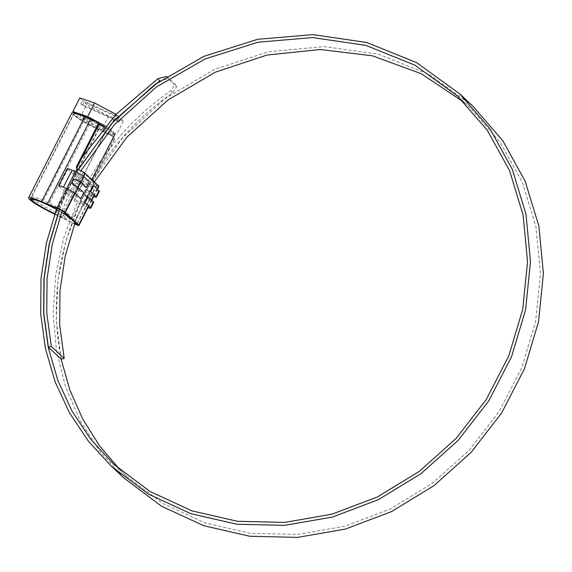 <?xml version="1.0" encoding="UTF-8"?>
<svg xmlns="http://www.w3.org/2000/svg" width="572" height="572" viewBox="0 0 572 572"><rect width="100%" height="100%" fill="white"/><g stroke="black" fill="none" stroke-linecap="round" stroke-linejoin="round"><path stroke-width="0.43" stroke-dasharray="2.86 2.15" d="M56.764 208.251L64.672 189.339L67.281 190.519L78.207 169.426M61.068 359.009L56.27 320.013L57.908 280.23L65.952 240.726L80.187 202.545L88.817 185.521L86.215 184.341L73.302 172.315L76.076 173.573L78.371 169.505M59.574 209.438L67.446 190.598L76.076 173.573L78.679 174.76L80.938 170.756M59.416 209.366L67.281 190.519L70.049 191.777L78.679 174.76L80.166 175.432L84.484 179.458L89.382 181.681M62.133 210.811L70.049 191.777L71.5 192.442L80.166 175.432M61.304 359.23C50.672 306.313 57.021 254.104 80.352 202.617L88.982 185.6L122.201 138.217L164.722 98.82L214.321 69.491L268.404 51.766L324.145 46.597L378.628 54.254L428.986 74.353L472.579 105.856M124.396 478.371L99.943 451.472L80.187 420.777L65.587 387.001L56.499 350.951L53.139 313.47L55.591 275.447L63.807 237.78L77.585 201.358L64.672 189.339M75.125 222.615L82.961 203.804L77.585 201.358M84.992 202.667L80.094 200.443L84.413 204.461L82.961 203.804L94.344 181.917M463.913 102.231L470.484 108.101L500.321 142.478L522.443 182.611L536 226.962L540.447 273.831L535.628 321.421L521.7 367.896L499.206 411.475L468.997 450.479L432.232 483.397L390.311 508.973L344.852 526.204L297.597 534.427L250.357 533.318L204.948 522.915L163.127 503.603L126.491 476.126L120.156 469.977M84.413 204.461L93.079 187.459L88.817 185.521C109.552 148.312 137.416 117.496 172.422 93.064L176.619 86.794L168.011 78.779L159.509 81.045M176.619 86.794L175.161 84.341L170.964 90.605L172.422 93.064M166.688 76.448L175.161 84.341M166.645 76.476L168.011 78.779M73.302 172.315L82.196 157.357M86.215 184.341C107.221 146.604 135.464 115.365 170.964 90.605M71.5 192.442L75.826 196.461L80.716 198.684M67.374 168.733A7.686 0.872 -153 0 0 67.71 169.262L59.045 186.265L74.11 200.293A7.686 0.872 -153 0 0 82.768 205.255L86.022 206.735A7.686 0.872 -153 0 0 88.067 207.6M93.651 185.657L88.76 183.433L93.079 187.459M67.71 169.262L82.768 183.29A7.686 0.872 -153 0 0 91.434 188.252L94.687 189.732A7.686 0.872 -153 0 0 99.385 191.212M88.002 196.747L84.427 195.116A1.537 1.423 133 0 1 83.812 193.164L85.064 190.719A1.537 1.423 133 0 1 87.058 189.954L90.641 191.577M80.094 200.443L88.76 183.433M75.826 196.461L84.484 179.458M86.365 187.602L82.783 185.972A1.537 1.423 -47 0 0 80.788 186.744L79.544 189.189A1.537 1.423 -47 0 0 80.151 191.141L83.734 192.764M94.373 196.768L92.542 197.683L91.291 200.128L91.742 201.93A7.686 0.872 -153 0 0 93.736 202.302M84.07 194.88L91.448 201.752L84.427 195.116M77.756 169.569L78.207 169.755A3.775 0.429 27 0 1 79.029 170.106A3.775 0.429 27 0 1 83.283 172.544L96.682 185.028A3.775 0.429 27 0 1 96.847 185.285A3.775 0.429 27 0 1 93.644 184.127L92.614 183.526L93.772 184.484L92.185 181.281L113.849 138.767L112.934 136.186L114.093 137.151L113.42 136.522L105.234 132.382L61.912 217.403L73.716 223.237A3.775 0.429 -153 0 0 74.718 223.716M98.899 186.329A6.077 0.686 27 0 1 93.772 184.484M54.619 214.178A24.968 2.824 -153 0 0 55.455 214.579A46.096 5.22 27 0 1 62.012 217.746L73.817 223.58A6.077 0.686 -153 0 0 74.625 223.974M71.922 112.813A24.968 2.824 -153 0 0 98.777 129.551A46.096 5.22 27 0 1 105.334 132.718L113.606 136.815L114.522 139.389L113.849 138.767M92.185 181.281L92.857 181.903L114.522 139.389M92.857 181.903L93.744 184.47L73.817 223.58M97.519 121.836L98.191 122.458L91.792 119.855A48.405 5.477 27 0 1 85.736 117.303A22.665 2.567 -153 0 0 73.974 113.857A22.665 2.567 -153 0 0 98.348 129.05A48.405 5.477 27 0 1 105.234 132.382M54.712 213.928A22.665 2.567 -153 0 0 55.026 214.078A48.405 5.477 27 0 1 61.912 217.403M98.191 122.458L98.591 122.708M54.769 213.756A21.128 2.388 -153 0 0 56.764 214.679A21.128 2.388 -153 0 0 69.426 218.94L71.986 218.132A23.052 2.61 27 0 1 58.172 213.478A23.052 2.61 27 0 1 31.174 197.34A23.052 2.61 27 0 1 31.181 197.004A23.052 2.61 27 0 1 45.259 201.458A23.052 2.61 27 0 1 72.251 217.932A23.052 2.61 27 0 1 71.986 218.132M61.576 212.341A21.128 2.388 -153 0 0 59.052 210.868M58.887 210.775A21.128 2.388 -153 0 0 56.349 209.366M98.27 126.455A12.77 1.444 27 0 1 83.312 117.331A12.77 1.444 27 0 1 91.112 119.798A12.77 1.444 27 0 1 106.07 128.922A12.77 1.444 27 0 1 98.27 126.455M97.748 127.477A12.77 1.444 27 0 1 82.79 118.347A12.77 1.444 27 0 1 90.59 120.814A12.77 1.444 27 0 1 105.548 129.944A12.77 1.444 27 0 1 97.748 127.477M119.019 122L82.368 105.348L80.759 103.847L117.41 120.499L119.019 122L120.756 118.597L84.105 101.945L86.794 104.454L79.858 118.054L74.124 112.713M120.756 118.597L123.445 121.107L108.616 116.037L86.794 104.454M108.616 116.037L101.68 129.637L79.858 118.054M82.368 105.348L84.105 101.945M80.759 103.847L82.49 100.443L79.801 97.941M105.441 126.033L109.517 128.2L116.509 134.706L101.68 129.637M116.03 114.371L116.452 114.593L109.517 128.2M117.41 120.499L119.14 117.096L116.452 114.593M123.445 121.107L116.509 134.706M82.49 100.443L119.14 117.096M74.11 200.293L82.768 183.29M82.768 205.255L91.434 188.252M86.022 206.735L94.687 189.732M87.058 189.954L93.837 196.267M83.812 193.164L91.291 200.128M85.064 190.719L92.542 197.683M73.309 179.78L80.788 186.744M75.468 179.158L82.783 185.972M72.065 182.225L79.544 189.189M72.837 184.327L80.151 191.141M78.207 169.755L58.28 208.866M83.712 176.419L80.695 182.339M78.064 187.509L75.046 193.429M97.118 188.889L94.108 194.809M91.47 199.971L88.46 205.891M105.334 132.718L62.012 217.746M98.777 129.551L55.455 214.579M75.59 171.822L66.924 188.824M83.283 172.544L63.356 211.654M96.682 185.028L76.755 224.138M93.644 184.127L73.716 223.237M98.348 129.05L55.026 214.078M85.736 117.303L42.414 202.324M91.792 119.855L48.47 204.883M99.006 124.16A23.052 2.61 -153 0 0 87.545 118.475A23.052 2.61 -153 0 0 73.459 114.021A23.052 2.61 -153 0 0 100.45 130.495A23.052 2.61 -153 0 0 114.536 134.949A23.052 2.61 -153 0 0 104.44 127.206M114.536 134.949L113.849 133.305L104.662 126.941A22.665 2.567 27 0 1 114.271 134.549A22.665 2.567 27 0 1 100.515 130.059A22.665 2.567 27 0 1 74.961 115.415A22.665 2.567 27 0 1 87.823 118.232A22.665 2.567 27 0 1 99.035 123.795L87.809 118.225C73.595 111.962 73.409 113.628 73.459 114.021L31.181 197.004M470.484 108.101L457.579 96.082M126.491 476.126L113.578 464.099M72.422 184.034L79.794 190.905M97.447 189.189L94.43 195.109M91.799 200.279L88.782 206.199M96.847 185.285L76.92 224.396M73.974 113.857L30.652 198.877M77.356 169.319L76.684 168.69M31.61 198.634L31.174 197.34M91.806 179.551L72.251 217.932M83.312 117.331L82.79 118.347M106.07 128.922L105.548 129.944"/><path stroke-width="0.86" d="M58.709 185.736A7.686 0.872 -153 0 1 63.406 187.223L66.659 188.703A7.686 0.872 -153 0 1 75.318 193.665L80.716 198.684L83.734 192.764L78.335 187.745A7.686 0.872 -153 0 0 72.837 184.327L72.065 182.225L73.309 179.78L75.468 179.158A7.686 0.872 27 0 1 80.974 182.575L86.365 187.602L89.382 181.681L83.984 176.655A7.686 0.872 -153 0 0 75.325 171.693L72.065 170.213A7.686 0.872 -153 0 0 67.374 168.733L58.709 185.736A7.686 0.872 -153 0 0 59.045 186.265M96.368 197.133A7.686 0.872 27 0 0 96.032 196.604L90.641 191.577L93.651 185.657L99.049 190.683A7.686 0.872 -153 0 1 99.385 191.212L96.368 197.133A7.686 0.872 27 0 1 94.373 196.768L93.837 196.267M98.191 122.458L98.806 124.76L77.141 167.267L77.077 168.94A6.077 0.686 27 0 1 78.378 169.505L112.019 123.116L154.64 84.713L204.061 56.278L257.736 39.289L312.92 34.613L366.781 42.514L416.552 62.591L459.673 93.829L489.875 128.629L512.262 169.255L525.983 214.142L530.487 261.59L525.604 309.759L511.511 356.799L488.745 400.915L458.165 440.39L420.949 473.716L378.521 499.599L332.511 517.038L284.677 525.361L236.858 524.238L190.898 513.706L148.563 494.165L111.483 466.352L88.503 441.341L69.584 412.977L55.126 381.831L45.424 348.562L40.691 313.849L41.027 278.4L46.418 242.957L56.764 208.251M80.938 170.756L114.185 124.953L156.292 87.037L205.105 58.966L258.122 42.185L312.634 37.58L365.83 45.388L414.986 65.222L457.579 96.082L487.416 130.459L509.538 170.592L523.087 214.943L527.541 261.812L522.715 309.402L508.794 355.877L486.293 399.456L456.091 438.452L419.319 471.378L377.406 496.946L331.946 514.178L284.684 522.408L237.444 521.299L192.042 510.889L150.214 491.584L113.578 464.099L90.891 439.418L72.215 411.425L57.929 380.695L48.341 347.862L43.651 313.599L43.951 278.621L49.235 243.629L59.416 209.366M48.391 347.204L61.304 359.23L64.193 358.408L51.287 346.382L48.391 347.204L43.801 313.113L44.158 278.314L49.449 243.522L59.574 209.438M51.287 346.382L46.754 312.841L47.076 278.6L52.238 244.358L62.133 210.811M459.673 93.829L472.579 105.856L502.781 140.648L525.175 181.274L538.895 226.169L543.4 273.609L538.517 321.779L524.424 368.826L501.651 412.934L471.078 452.409L433.862 485.735L391.434 511.618L345.416 529.064L297.583 537.387L249.771 536.264L203.811 525.732L161.476 506.184L124.396 478.371L111.483 466.352M64.193 358.408L59.667 324.803L59.996 290.512L65.179 256.213L75.125 222.615M94.344 181.917L126.884 137.201L167.889 100.014L215.365 72.172L266.981 55.055L320.213 49.507L372.458 55.813L421.156 73.674L463.913 102.231M120.156 469.977L99.657 445.981L82.776 419.154L69.834 389.99L61.068 359.009M78.207 169.426L113.935 120.742L159.509 81.045L158.051 78.586L166.688 76.448M82.196 157.357L116.202 114.193L158.051 78.586M160.031 80.895L159.509 81.045M88.067 207.6A7.686 0.872 -153 0 0 90.719 208.215A7.686 0.872 -153 0 0 90.383 207.686L84.992 202.667L88.002 196.747L93.4 201.773A7.686 0.872 -153 0 1 93.736 202.302L90.719 208.215M72.837 184.327L72.422 184.034M74.718 223.716A3.775 0.429 -153 0 0 76.92 224.396A3.775 0.429 -153 0 0 76.755 224.138L63.356 211.654A3.775 0.429 -153 0 0 59.102 209.216A3.775 0.429 -153 0 0 58.28 208.866L48.47 204.883A48.405 5.477 27 0 1 42.414 202.324A22.665 2.567 -153 0 0 30.652 198.877A22.665 2.567 -153 0 0 54.712 213.928M78.378 169.505A6.077 0.686 27 0 1 85.235 173.43L98.634 185.914A6.077 0.686 27 0 1 98.899 186.329L97.447 189.189M74.625 223.974A6.077 0.686 -153 0 0 78.972 225.44A6.077 0.686 -153 0 0 78.707 225.025L65.308 212.541A6.077 0.686 -153 0 0 58.451 208.616A6.077 0.686 -153 0 0 57.136 208.044L47.319 204.061A46.096 5.22 27 0 1 41.556 201.63A24.968 2.824 -153 0 0 28.6 197.833A24.968 2.824 -153 0 0 54.619 214.178M98.806 124.76L98.134 124.131L97.519 121.836L90.641 119.04A46.096 5.22 27 0 1 84.878 116.609A24.968 2.824 -153 0 0 71.922 112.813L28.6 197.833M98.134 124.131L76.469 166.645L77.141 167.267M98.591 122.708L97.519 121.836M77.084 168.947L76.684 168.69M75.59 171.822L77.063 168.933L76.469 166.645M56.349 209.366A21.128 2.388 -153 0 0 44.931 203.661A21.128 2.388 -153 0 0 32.025 199.878A21.128 2.388 -153 0 0 54.769 213.756M69.426 218.94A21.128 2.388 -153 0 0 61.576 212.341M74.124 112.713L72.866 111.54L87.695 116.616L97.576 121.857M87.695 116.616L94.63 103.01L79.801 97.941L72.866 111.54M97.712 121.929L105.441 126.033M94.63 103.01L116.03 114.371M80.974 182.575L83.984 176.655M96.032 196.604L99.049 190.683M75.318 193.665L78.335 187.745M66.659 188.703L75.325 171.693M63.406 187.223L72.065 170.213M90.383 207.686L93.4 201.773M85.235 173.43L83.712 176.419M80.695 182.339L78.064 187.509M75.046 193.429L65.308 212.541M98.634 185.914L97.118 188.889M94.108 194.809L91.47 199.971M88.46 205.891L78.707 225.025M84.878 116.609L41.556 201.63M90.641 119.04L47.319 204.061M66.924 188.824L57.136 208.044M99.035 123.795A22.665 2.567 27 0 1 104.662 126.948L99.035 123.795M104.44 127.206A23.052 2.61 -153 0 0 99.006 124.16M94.43 195.109L91.799 200.279M88.782 206.199L78.972 225.44M32.025 199.878L31.61 198.634M114.536 134.949L91.806 179.551"/></g></svg>
